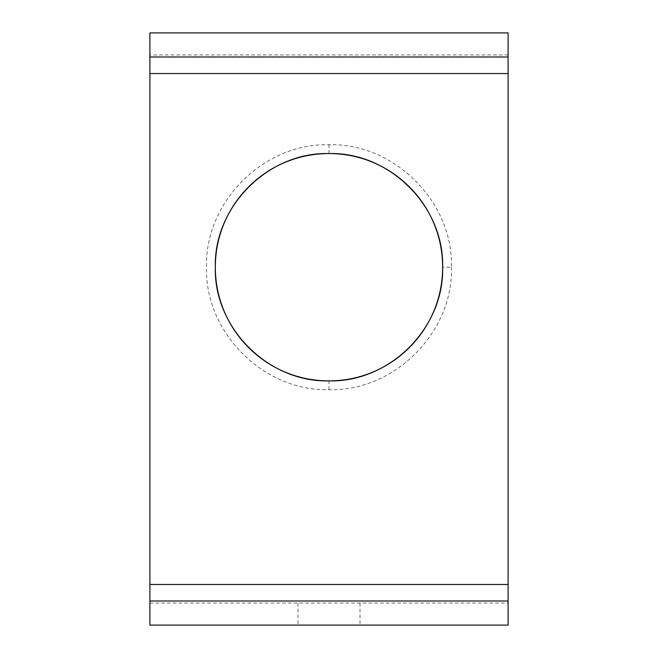 <?xml version="1.0" encoding="UTF-8"?>
<svg xmlns="http://www.w3.org/2000/svg" width="658" height="658" viewBox="0 0 658 658"><rect width="100%" height="100%" fill="white"/><g stroke="black" fill="none" stroke-linecap="round" stroke-linejoin="round"><path stroke-width="0.49" stroke-dasharray="3.29 2.47" d="M149.901 601.001L508.099 601.001M149.901 618.643L149.901 32.9L508.099 32.9L508.099 625.1L149.901 625.1L149.901 618.643M451.462 267.214C453.296 332.348 394.504 391.469 328.984 389.692C263.471 391.469 204.679 332.339 206.505 267.214C204.679 202.088 263.471 142.959 328.984 144.735C394.109 142.909 453.239 201.702 451.462 267.214L442.645 267.214M329 601.001L298 601.001L329 601.001M508.099 56.999L149.901 56.999M360 625.1L329 625.1L360 625.1L360 601.001M298 625.1L329 625.1L298 625.1L298 601.001M149.901 603.057L508.099 603.057M328.984 389.692L328.984 380.875M328.984 153.553L328.984 144.735M508.099 54.943L149.901 54.943"/><path stroke-width="0.99" d="M508.099 73.532L508.099 32.9L149.901 32.9L149.901 601.001L508.099 601.001L508.099 73.532L149.901 73.532M328.984 380.875C389.783 382.528 444.347 327.651 442.645 267.214C444.298 206.415 389.421 151.85 328.984 153.553C268.184 151.899 213.62 206.776 215.322 267.214C213.62 327.651 268.184 382.528 328.984 380.875C266.21 380.875 215.322 329.987 215.322 267.214C215.322 204.441 266.21 153.553 328.984 153.553C391.757 153.553 442.645 204.441 442.645 267.214C442.645 329.987 391.757 380.875 328.984 380.875M149.901 601.001L149.901 625.1L508.099 625.1L508.099 601.001M149.901 56.999L508.099 56.999M508.099 584.469L149.901 584.469"/></g></svg>
